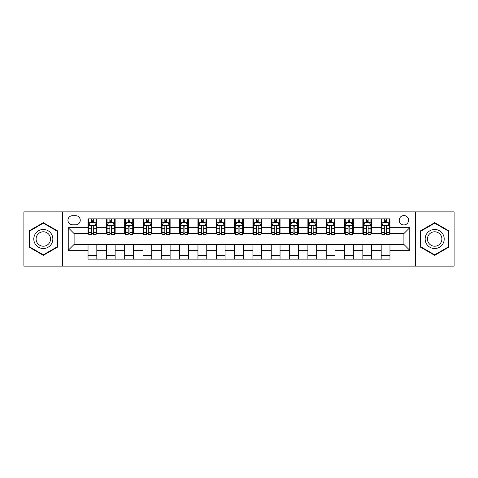 <?xml version="1.0" encoding="UTF-8"?>
<svg xmlns="http://www.w3.org/2000/svg" width="478" height="478" viewBox="0 0 478 478"><rect width="100%" height="100%" fill="white"/><g stroke="black" fill="none" stroke-linecap="round" stroke-linejoin="round"><path stroke-width="0.72" d="M403.898 215.548A4.69 4.69 0 0 0 399.208 220.239A4.69 4.69 0 0 0 403.898 224.929A4.69 4.69 0 0 0 408.588 220.239A4.69 4.69 0 0 0 403.898 215.548M415.621 266.115L454.1 266.115L454.1 211.885L415.621 211.885L415.621 266.115L62.379 266.115L62.379 211.885L23.9 211.885L23.9 266.115L62.379 266.115M72.489 224.78L75.715 224.78A4.541 4.541 0 0 0 80.256 220.239A4.541 4.541 0 0 0 75.715 215.692L72.489 215.692A4.541 4.541 0 0 0 67.948 220.239A4.541 4.541 0 0 0 72.489 224.78M415.621 211.885L62.379 211.885M88.03 250.287L68.24 250.287L68.24 227.713L88.03 227.713L88.03 233.575L74.102 233.575L74.102 244.425L88.03 244.425L88.03 259.154L389.97 259.154L389.97 244.425L403.898 244.425L403.898 233.575L389.97 233.575L389.97 227.713L409.76 227.713L409.76 250.287L389.97 250.287M389.97 227.713L389.97 218.846L88.03 218.846L88.03 227.713M381.181 218.846L381.181 233.575L381.91 233.575M384.694 233.575L386.457 233.575M389.241 233.575L389.97 233.575M381.181 233.575L370.916 233.575M362.856 218.846L362.856 233.575L363.591 233.575M366.375 233.575L368.132 233.575M362.856 233.575L352.597 233.575M344.536 218.846L344.536 233.575L345.265 233.575M348.05 233.575L349.812 233.575M344.536 233.575L334.271 233.575M326.211 218.846L326.211 233.575L326.946 233.575M329.73 233.575L331.487 233.575M326.211 233.575L315.952 233.575M307.892 218.846L307.892 233.575L308.621 233.575M311.411 233.575L313.168 233.575M307.892 233.575L297.633 233.575M289.566 218.846L289.566 233.575L290.301 233.575M293.086 233.575L294.848 233.575M289.566 233.575L279.307 233.575M271.247 218.846L271.247 233.575L271.982 233.575M274.766 233.575L276.523 233.575M271.247 233.575L260.988 233.575M252.922 218.846L252.922 233.575L253.657 233.575M256.441 233.575L258.204 233.575M252.922 233.575L242.663 233.575M234.602 218.846L234.602 233.575L235.337 233.575M238.122 233.575L239.878 233.575M234.602 233.575L224.343 233.575M216.283 218.846L216.283 233.575L217.012 233.575M219.796 233.575L221.559 233.575M216.283 233.575L206.018 233.575M197.958 218.846L197.958 233.575L198.693 233.575M201.477 233.575L203.234 233.575M197.958 233.575L187.699 233.575M179.638 218.846L179.638 233.575L180.367 233.575M183.152 233.575L184.914 233.575M179.638 233.575L169.379 233.575M161.313 218.846L161.313 233.575L162.048 233.575M164.832 233.575L166.589 233.575M161.313 233.575L151.054 233.575M142.994 218.846L142.994 233.575L143.729 233.575M146.513 233.575L148.27 233.575M142.994 233.575L132.735 233.575M124.668 218.846L124.668 233.575L125.403 233.575M128.188 233.575L129.95 233.575M124.668 233.575L114.409 233.575M106.349 218.846L106.349 233.575L107.084 233.575M109.868 233.575L111.625 233.575M106.349 233.575L96.09 233.575M88.03 233.575L88.759 233.575M91.543 233.575L93.306 233.575M88.03 244.425L96.819 244.425L96.819 259.154M389.97 244.425L96.819 244.425M96.819 218.846L96.819 233.575M88.03 222.509L88.759 222.509M91.543 222.509L93.306 222.509M96.09 222.509L96.819 222.509M88.03 255.491L96.819 255.491M106.349 244.425L106.349 259.154M115.144 218.846L115.144 233.575M106.349 222.509L107.084 222.509M109.868 222.509L111.625 222.509M114.409 222.509L115.144 222.509M115.144 244.425L115.144 259.154M106.349 255.491L115.144 255.491M124.668 244.425L124.668 259.154M133.464 244.425L133.464 259.154M124.668 255.491L133.464 255.491M133.464 218.846L133.464 233.575M124.668 222.509L125.403 222.509M128.188 222.509L129.95 222.509M132.735 222.509L133.464 222.509M142.994 244.425L142.994 259.154M151.789 244.425L151.789 259.154M142.994 255.491L151.789 255.491M151.789 218.846L151.789 233.575M142.994 222.509L143.729 222.509M146.513 222.509L148.27 222.509M151.054 222.509L151.789 222.509M161.313 244.425L161.313 259.154M170.108 244.425L170.108 259.154M161.313 255.491L170.108 255.491M170.108 218.846L170.108 233.575M161.313 222.509L162.048 222.509M164.832 222.509L166.589 222.509M169.379 222.509L170.108 222.509M179.638 244.425L179.638 259.154M188.434 244.425L188.434 259.154M179.638 255.491L188.434 255.491M188.434 218.846L188.434 233.575M179.638 222.509L180.367 222.509M183.152 222.509L184.914 222.509M187.699 222.509L188.434 222.509M197.958 244.425L197.958 259.154M206.753 244.425L206.753 259.154M197.958 255.491L206.753 255.491M206.753 218.846L206.753 233.575M197.958 222.509L198.693 222.509M201.477 222.509L203.234 222.509M206.018 222.509L206.753 222.509M216.283 244.425L216.283 259.154M225.078 244.425L225.078 259.154M216.283 255.491L225.078 255.491M225.078 218.846L225.078 233.575M216.283 222.509L217.012 222.509M219.796 222.509L221.559 222.509M224.343 222.509L225.078 222.509M234.602 244.425L234.602 259.154M243.398 244.425L243.398 259.154M234.602 255.491L243.398 255.491M243.398 218.846L243.398 233.575M234.602 222.509L235.337 222.509M238.122 222.509L239.878 222.509M242.663 222.509L243.398 222.509M252.922 244.425L252.922 259.154M261.717 244.425L261.717 259.154M252.922 255.491L261.717 255.491M261.717 218.846L261.717 233.575M252.922 222.509L253.657 222.509M256.441 222.509L258.204 222.509M260.988 222.509L261.717 222.509M271.247 244.425L271.247 259.154M280.042 244.425L280.042 259.154M271.247 255.491L280.042 255.491M280.042 218.846L280.042 233.575M271.247 222.509L271.982 222.509M274.766 222.509L276.523 222.509M279.307 222.509L280.042 222.509M289.566 244.425L289.566 259.154M298.362 244.425L298.362 259.154M289.566 255.491L298.362 255.491M298.362 218.846L298.362 233.575M289.566 222.509L290.301 222.509M293.086 222.509L294.848 222.509M297.633 222.509L298.362 222.509M307.892 244.425L307.892 259.154M316.687 244.425L316.687 259.154M307.892 255.491L316.687 255.491M316.687 218.846L316.687 233.575M307.892 222.509L308.621 222.509M311.411 222.509L313.168 222.509M315.952 222.509L316.687 222.509M326.211 244.425L326.211 259.154M335.006 244.425L335.006 259.154M326.211 255.491L335.006 255.491M335.006 218.846L335.006 233.575M326.211 222.509L326.946 222.509M329.73 222.509L331.487 222.509M334.271 222.509L335.006 222.509M344.536 244.425L344.536 259.154M353.332 244.425L353.332 259.154M344.536 255.491L353.332 255.491M353.332 218.846L353.332 233.575M344.536 222.509L345.265 222.509M348.05 222.509L349.812 222.509M352.597 222.509L353.332 222.509M362.856 244.425L362.856 259.154M371.651 244.425L371.651 259.154M362.856 255.491L371.651 255.491M371.651 218.846L371.651 233.575M362.856 222.509L363.591 222.509M366.375 222.509L368.132 222.509M370.916 222.509L371.651 222.509M381.181 244.425L381.181 259.154M381.181 255.491L389.97 255.491M381.181 222.509L381.91 222.509M384.694 222.509L386.457 222.509M389.241 222.509L389.97 222.509M74.102 233.575L68.24 227.713M74.102 244.425L68.24 250.287M409.76 227.713L403.898 233.575M409.76 250.287L403.898 244.425M43.319 255.336L57.468 247.168L57.468 230.832L43.319 222.664L29.176 230.832L29.176 247.168L43.319 255.336M448.824 230.832L434.681 222.664L420.532 230.832L420.532 247.168L434.681 255.336L448.824 247.168L448.824 230.832M93.306 220.752L91.543 220.752M96.09 232.619L93.306 232.619L93.306 234.459L96.09 234.459L96.09 225.514L94.62 222.581L90.228 222.581L88.759 225.514L88.759 234.459L91.543 234.459L91.543 232.619L88.759 232.619M88.759 225.514L88.759 218.846M96.09 225.514L96.09 218.846M91.543 222.581L91.543 218.846M93.306 218.846L93.306 222.581M93.306 232.619L93.306 226.614C92.72 225.485 92.135 225.485 91.543 226.614L91.543 232.619M111.625 220.752L109.868 220.752M114.409 232.619L111.625 232.619L111.625 234.459L114.409 234.459L114.409 225.514L112.945 222.581L108.548 222.581L107.084 225.514L107.084 234.459L109.868 234.459L109.868 232.619L107.084 232.619M107.084 225.514L107.084 218.846M114.409 225.514L114.409 218.846M109.868 222.581L109.868 218.846M111.625 218.846L111.625 222.581M111.625 232.619L111.625 226.614C111.039 225.485 110.454 225.485 109.868 226.614L109.868 232.619M129.95 220.752L128.188 220.752M132.735 232.619L129.95 232.619L129.95 234.459L132.735 234.459L132.735 225.514L131.265 222.581L126.867 222.581L125.403 225.514L125.403 234.459L128.188 234.459L128.188 232.619L125.403 232.619M125.403 225.514L125.403 218.846M132.735 225.514L132.735 218.846M128.188 222.581L128.188 218.846M129.95 218.846L129.95 222.581M129.95 232.619L129.95 226.614C129.365 225.485 128.773 225.485 128.188 226.614L128.188 232.619M148.27 220.752L146.513 220.752M151.054 232.619L148.27 232.619L148.27 234.459L151.054 234.459L151.054 225.514L149.59 222.581L145.192 222.581L143.729 225.514L143.729 234.459L146.513 234.459L146.513 232.619L143.729 232.619M143.729 225.514L143.729 218.846M151.054 225.514L151.054 218.846M146.513 222.581L146.513 218.846M148.27 218.846L148.27 222.581M148.27 232.619L148.27 226.614C147.684 225.485 147.099 225.485 146.513 226.614L146.513 232.619M166.589 220.752L164.832 220.752M169.379 232.619L166.589 232.619L166.589 234.459L169.379 234.459L169.379 225.514L167.909 222.581L163.512 222.581L162.048 225.514L162.048 234.459L164.832 234.459L164.832 232.619L162.048 232.619M162.048 225.514L162.048 218.846M169.379 225.514L169.379 218.846M164.832 222.581L164.832 218.846M166.589 218.846L166.589 222.581M166.589 232.619L166.589 226.614C166.003 225.485 165.418 225.485 164.832 226.614L164.832 232.619M51.57 234.238A9.53 9.53 0 0 0 38.557 230.749A9.53 9.53 0 0 0 35.073 243.762A9.53 9.53 0 0 0 48.087 247.251A9.53 9.53 0 0 0 51.57 234.238M49.569 235.391A7.212 7.212 0 0 0 39.716 232.75A7.212 7.212 0 0 0 37.075 242.609A7.212 7.212 0 0 0 46.928 245.25A7.212 7.212 0 0 0 49.569 235.391M43.319 254.828L29.618 246.911L29.618 231.089L43.319 223.172L57.025 231.089L57.025 246.911L43.319 254.828M434.681 248.53A9.53 9.53 0 0 0 444.205 239A9.53 9.53 0 0 0 434.681 229.47A9.53 9.53 0 0 0 425.151 239A9.53 9.53 0 0 0 434.681 248.53M434.681 246.212A7.212 7.212 0 0 0 441.893 239A7.212 7.212 0 0 0 434.681 231.788A7.212 7.212 0 0 0 427.463 239A7.212 7.212 0 0 0 434.681 246.212M420.975 231.089L434.681 223.172L448.382 231.089L448.382 246.911L434.681 254.828L420.975 246.911L420.975 231.089M184.914 220.752L183.152 220.752M187.699 232.619L184.914 232.619L184.914 234.459L187.699 234.459L187.699 225.514L186.235 222.581L181.837 222.581L180.367 225.514L180.367 234.459L183.152 234.459L183.152 232.619L180.367 232.619M180.367 225.514L180.367 218.846M187.699 225.514L187.699 218.846M183.152 222.581L183.152 218.846M184.914 218.846L184.914 222.581M184.914 232.619L184.914 226.614C184.329 225.485 183.743 225.485 183.152 226.614L183.152 232.619M203.234 220.752L201.477 220.752M206.018 232.619L203.234 232.619L203.234 234.459L206.018 234.459L206.018 225.514L204.554 222.581L200.157 222.581L198.693 225.514L198.693 234.459L201.477 234.459L201.477 232.619L198.693 232.619M198.693 225.514L198.693 218.846M206.018 225.514L206.018 218.846M201.477 222.581L201.477 218.846M203.234 218.846L203.234 222.581M203.234 232.619L203.234 226.614C202.648 225.485 202.063 225.485 201.477 226.614L201.477 232.619M221.559 220.752L219.796 220.752M224.343 232.619L221.559 232.619L221.559 234.459L224.343 234.459L224.343 225.514L222.879 222.581L218.482 222.581L217.012 225.514L217.012 234.459L219.796 234.459L219.796 232.619L217.012 232.619M217.012 225.514L217.012 218.846M224.343 225.514L224.343 218.846M219.796 222.581L219.796 218.846M221.559 218.846L221.559 222.581M221.559 232.619L221.559 226.614C220.973 225.485 220.388 225.485 219.796 226.614L219.796 232.619M239.878 220.752L238.122 220.752M242.663 232.619L239.878 232.619L239.878 234.459L242.663 234.459L242.663 225.514L241.199 222.581L236.801 222.581L235.337 225.514L235.337 234.459L238.122 234.459L238.122 232.619L235.337 232.619M235.337 225.514L235.337 218.846M242.663 225.514L242.663 218.846M238.122 222.581L238.122 218.846M239.878 218.846L239.878 222.581M239.878 232.619L239.878 226.614C239.293 225.485 238.707 225.485 238.122 226.614L238.122 232.619M258.204 220.752L256.441 220.752M260.988 232.619L258.204 232.619L258.204 234.459L260.988 234.459L260.988 225.514L259.518 222.581L255.121 222.581L253.657 225.514L253.657 234.459L256.441 234.459L256.441 232.619L253.657 232.619M253.657 225.514L253.657 218.846M260.988 225.514L260.988 218.846M256.441 222.581L256.441 218.846M258.204 218.846L258.204 222.581M258.204 232.619L258.204 226.614C257.618 225.485 257.033 225.485 256.441 226.614L256.441 232.619M276.523 220.752L274.766 220.752M279.307 232.619L276.523 232.619L276.523 234.459L279.307 234.459L279.307 225.514L277.843 222.581L273.446 222.581L271.982 225.514L271.982 234.459L274.766 234.459L274.766 232.619L271.982 232.619M271.982 225.514L271.982 218.846M279.307 225.514L279.307 218.846M274.766 222.581L274.766 218.846M276.523 218.846L276.523 222.581M276.523 232.619L276.523 226.614C275.937 225.485 275.352 225.485 274.766 226.614L274.766 232.619M294.848 220.752L293.086 220.752M297.633 232.619L294.848 232.619L294.848 234.459L297.633 234.459L297.633 225.514L296.163 222.581L291.765 222.581L290.301 225.514L290.301 234.459L293.086 234.459L293.086 232.619L290.301 232.619M290.301 225.514L290.301 218.846M297.633 225.514L297.633 218.846M293.086 222.581L293.086 218.846M294.848 218.846L294.848 222.581M294.848 232.619L294.848 226.614C294.263 225.485 293.671 225.485 293.086 226.614L293.086 232.619M313.168 220.752L311.411 220.752M315.952 232.619L313.168 232.619L313.168 234.459L315.952 234.459L315.952 225.514L314.488 222.581L310.091 222.581L308.621 225.514L308.621 234.459L311.411 234.459L311.411 232.619L308.621 232.619M308.621 225.514L308.621 218.846M315.952 225.514L315.952 218.846M311.411 222.581L311.411 218.846M313.168 218.846L313.168 222.581M313.168 232.619L313.168 226.614C312.582 225.485 311.997 225.485 311.411 226.614L311.411 232.619M331.487 220.752L329.73 220.752M334.271 232.619L331.487 232.619L331.487 234.459L334.271 234.459L334.271 225.514L332.808 222.581L328.41 222.581L326.946 225.514L326.946 234.459L329.73 234.459L329.73 232.619L326.946 232.619M326.946 225.514L326.946 218.846M334.271 225.514L334.271 218.846M329.73 222.581L329.73 218.846M331.487 218.846L331.487 222.581M331.487 232.619L331.487 226.614C330.901 225.485 330.316 225.485 329.73 226.614L329.73 232.619M349.812 220.752L348.05 220.752M352.597 232.619L349.812 232.619L349.812 234.459L352.597 234.459L352.597 225.514L351.133 222.581L346.735 222.581L345.265 225.514L345.265 234.459L348.05 234.459L348.05 232.619L345.265 232.619M345.265 225.514L345.265 218.846M352.597 225.514L352.597 218.846M348.05 222.581L348.05 218.846M349.812 218.846L349.812 222.581M349.812 232.619L349.812 226.614C349.227 225.485 348.641 225.485 348.05 226.614L348.05 232.619M368.132 220.752L366.375 220.752M370.916 232.619L368.132 232.619L368.132 234.459L370.916 234.459L370.916 225.514L369.452 222.581L365.055 222.581L363.591 225.514L363.591 234.459L366.375 234.459L366.375 232.619L363.591 232.619M363.591 225.514L363.591 218.846M370.916 225.514L370.916 218.846M366.375 222.581L366.375 218.846M368.132 218.846L368.132 222.581M368.132 232.619L368.132 226.614C367.546 225.485 366.961 225.485 366.375 226.614L366.375 232.619M386.457 220.752L384.694 220.752M389.241 232.619L386.457 232.619L386.457 234.459L389.241 234.459L389.241 225.514L387.772 222.581L383.38 222.581L381.91 225.514L381.91 234.459L384.694 234.459L384.694 232.619L381.91 232.619M381.91 225.514L381.91 218.846M389.241 225.514L389.241 218.846M384.694 222.581L384.694 218.846M386.457 218.846L386.457 222.581M386.457 232.619L386.457 226.614C385.871 225.485 385.286 225.485 384.694 226.614L384.694 232.619M106.349 250.287L96.819 250.287M106.349 227.713L96.819 227.713M124.668 227.713L115.144 227.713M124.668 250.287L115.144 250.287M142.994 227.713L133.464 227.713M142.994 250.287L133.464 250.287M161.313 227.713L151.789 227.713M161.313 250.287L151.789 250.287M179.638 227.713L170.108 227.713M179.638 250.287L170.108 250.287M197.958 227.713L188.434 227.713M197.958 250.287L188.434 250.287M216.283 227.713L206.753 227.713M216.283 250.287L206.753 250.287M234.602 227.713L225.078 227.713M234.602 250.287L225.078 250.287M252.922 227.713L243.398 227.713M252.922 250.287L243.398 250.287M271.247 227.713L261.717 227.713M271.247 250.287L261.717 250.287M289.566 227.713L280.042 227.713M289.566 250.287L280.042 250.287M307.892 227.713L298.362 227.713M307.892 250.287L298.362 250.287M326.211 227.713L316.687 227.713M326.211 250.287L316.687 250.287M344.536 227.713L335.006 227.713M344.536 250.287L335.006 250.287M362.856 227.713L353.332 227.713M362.856 250.287L353.332 250.287M381.181 227.713L371.651 227.713M381.181 250.287L371.651 250.287M96.054 225.443L88.794 225.443M88.759 222.76L90.139 222.76M94.71 222.76L96.09 222.76M91.543 228.687L88.759 228.687M96.09 228.687L93.306 228.687M93.306 221.684L91.543 221.684M114.373 225.443L107.12 225.443M107.084 222.76L108.458 222.76M113.035 222.76L114.409 222.76M109.868 228.687L107.084 228.687M114.409 228.687L111.625 228.687M111.625 221.684L109.868 221.684M132.699 225.443L125.439 225.443M125.403 222.76L126.784 222.76M131.354 222.76L132.735 222.76M128.188 228.687L125.403 228.687M132.735 228.687L129.95 228.687M129.95 221.684L128.188 221.684M151.018 225.443L143.764 225.443M143.729 222.76L145.103 222.76M149.674 222.76L151.054 222.76M146.513 228.687L143.729 228.687M151.054 228.687L148.27 228.687M148.27 221.684L146.513 221.684M169.337 225.443L162.084 225.443M162.048 222.76L163.428 222.76M167.999 222.76L169.379 222.76M164.832 228.687L162.048 228.687M169.379 228.687L166.589 228.687M166.589 221.684L164.832 221.684M187.663 225.443L180.409 225.443M180.367 222.76L181.748 222.76M186.318 222.76L187.699 222.76M183.152 228.687L180.367 228.687M187.699 228.687L184.914 228.687M184.914 221.684L183.152 221.684M205.982 225.443L198.729 225.443M198.693 222.76L200.067 222.76M204.644 222.76L206.018 222.76M201.477 228.687L198.693 228.687M206.018 228.687L203.234 228.687M203.234 221.684L201.477 221.684M224.307 225.443L217.048 225.443M217.012 222.76L218.392 222.76M222.963 222.76L224.343 222.76M219.796 228.687L217.012 228.687M224.343 228.687L221.559 228.687M221.559 221.684L219.796 221.684M242.627 225.443L235.373 225.443M235.337 222.76L236.712 222.76M241.288 222.76L242.663 222.76M238.122 228.687L235.337 228.687M242.663 228.687L239.878 228.687M239.878 221.684L238.122 221.684M260.952 225.443L253.693 225.443M253.657 222.76L255.037 222.76M259.608 222.76L260.988 222.76M256.441 228.687L253.657 228.687M260.988 228.687L258.204 228.687M258.204 221.684L256.441 221.684M279.272 225.443L272.018 225.443M271.982 222.76L273.356 222.76M277.933 222.76L279.307 222.76M274.766 228.687L271.982 228.687M279.307 228.687L276.523 228.687M276.523 221.684L274.766 221.684M297.591 225.443L290.337 225.443M290.301 222.76L291.682 222.76M296.252 222.76L297.633 222.76M293.086 228.687L290.301 228.687M297.633 228.687L294.848 228.687M294.848 221.684L293.086 221.684M315.916 225.443L308.663 225.443M308.621 222.76L310.001 222.76M314.572 222.76L315.952 222.76M311.411 228.687L308.621 228.687M315.952 228.687L313.168 228.687M313.168 221.684L311.411 221.684M334.236 225.443L326.982 225.443M326.946 222.76L328.326 222.76M332.897 222.76L334.271 222.76M329.73 228.687L326.946 228.687M334.271 228.687L331.487 228.687M331.487 221.684L329.73 221.684M352.561 225.443L345.301 225.443M345.265 222.76L346.646 222.76M351.216 222.76L352.597 222.76M348.05 228.687L345.265 228.687M352.597 228.687L349.812 228.687M349.812 221.684L348.05 221.684M370.88 225.443L363.627 225.443M363.591 222.76L364.965 222.76M369.542 222.76L370.916 222.76M366.375 228.687L363.591 228.687M370.916 228.687L368.132 228.687M368.132 221.684L366.375 221.684M389.206 225.443L381.946 225.443M381.91 222.76L383.29 222.76M387.861 222.76L389.241 222.76M384.694 228.687L381.91 228.687M389.241 228.687L386.457 228.687M386.457 221.684L384.694 221.684"/></g></svg>
